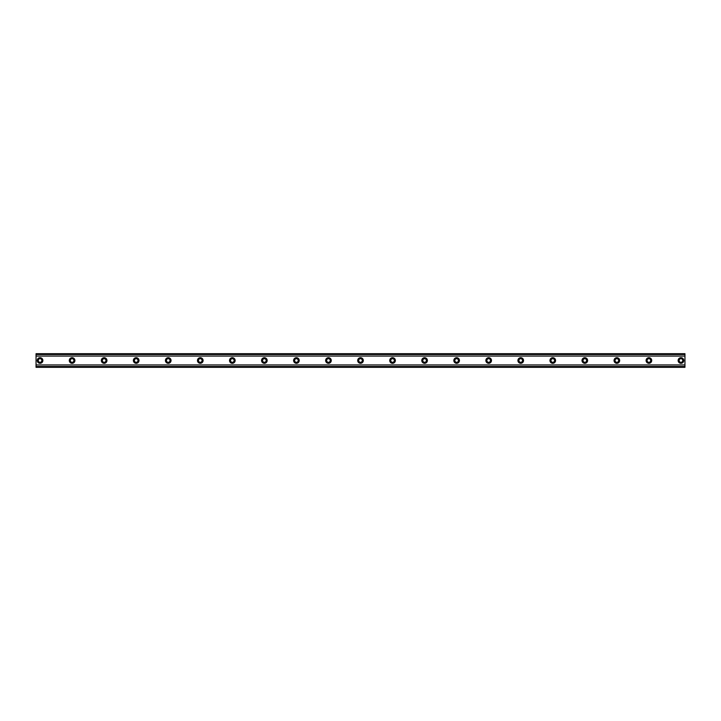 <?xml version="1.0" encoding="UTF-8"?>
<svg xmlns="http://www.w3.org/2000/svg" width="721" height="721" viewBox="0 0 721 721"><rect width="100%" height="100%" fill="white"/><g stroke="black" fill="none" stroke-linecap="round" stroke-linejoin="round"><path stroke-width="1.08" d="M40.052 362.303A1.802 1.802 0 0 1 38.249 360.5A1.802 1.802 0 0 1 40.052 358.697A1.802 1.802 0 0 1 41.854 360.5A1.802 1.802 0 0 1 40.052 362.303M680.948 362.303A1.802 1.802 0 0 1 679.146 360.5A1.802 1.802 0 0 1 680.948 358.697A1.802 1.802 0 0 1 682.751 360.5A1.802 1.802 0 0 1 680.948 362.303M648.9 362.303A1.802 1.802 0 0 1 647.097 360.5A1.802 1.802 0 0 1 648.9 358.697A1.802 1.802 0 0 1 650.702 360.5A1.802 1.802 0 0 1 648.9 362.303M616.852 362.303A1.802 1.802 0 0 1 615.049 360.5A1.802 1.802 0 0 1 616.852 358.697A1.802 1.802 0 0 1 618.654 360.5A1.802 1.802 0 0 1 616.852 362.303M584.812 362.303A1.802 1.802 0 0 1 583.01 360.5A1.802 1.802 0 0 1 584.812 358.697A1.802 1.802 0 0 1 586.615 360.5A1.802 1.802 0 0 1 584.812 362.303M552.764 362.303A1.802 1.802 0 0 1 550.961 360.5A1.802 1.802 0 0 1 552.764 358.697A1.802 1.802 0 0 1 554.566 360.5A1.802 1.802 0 0 1 552.764 362.303M520.724 362.303A1.802 1.802 0 0 1 518.922 360.5A1.802 1.802 0 0 1 520.724 358.697A1.802 1.802 0 0 1 522.527 360.5A1.802 1.802 0 0 1 520.724 362.303M488.676 362.303A1.802 1.802 0 0 1 486.873 360.5A1.802 1.802 0 0 1 488.676 358.697A1.802 1.802 0 0 1 490.478 360.5A1.802 1.802 0 0 1 488.676 362.303M456.636 362.303A1.802 1.802 0 0 1 454.834 360.5A1.802 1.802 0 0 1 456.636 358.697A1.802 1.802 0 0 1 458.439 360.5A1.802 1.802 0 0 1 456.636 362.303M424.588 362.303A1.802 1.802 0 0 1 422.785 360.5A1.802 1.802 0 0 1 424.588 358.697A1.802 1.802 0 0 1 426.39 360.5A1.802 1.802 0 0 1 424.588 362.303M392.548 362.303A1.802 1.802 0 0 1 390.746 360.5A1.802 1.802 0 0 1 392.548 358.697A1.802 1.802 0 0 1 394.351 360.5A1.802 1.802 0 0 1 392.548 362.303M360.5 362.303A1.802 1.802 0 0 1 358.697 360.5A1.802 1.802 0 0 1 360.5 358.697A1.802 1.802 0 0 1 362.303 360.5A1.802 1.802 0 0 1 360.5 362.303M328.452 362.303A1.802 1.802 0 0 1 326.649 360.5A1.802 1.802 0 0 1 328.452 358.697A1.802 1.802 0 0 1 330.254 360.5A1.802 1.802 0 0 1 328.452 362.303M296.412 362.303A1.802 1.802 0 0 1 294.61 360.5A1.802 1.802 0 0 1 296.412 358.697A1.802 1.802 0 0 1 298.215 360.5A1.802 1.802 0 0 1 296.412 362.303M264.364 362.303A1.802 1.802 0 0 1 262.561 360.5A1.802 1.802 0 0 1 264.364 358.697A1.802 1.802 0 0 1 266.166 360.5A1.802 1.802 0 0 1 264.364 362.303M232.324 362.303A1.802 1.802 0 0 1 230.522 360.5A1.802 1.802 0 0 1 232.324 358.697A1.802 1.802 0 0 1 234.127 360.5A1.802 1.802 0 0 1 232.324 362.303M200.276 362.303A1.802 1.802 0 0 1 198.473 360.5A1.802 1.802 0 0 1 200.276 358.697A1.802 1.802 0 0 1 202.078 360.5A1.802 1.802 0 0 1 200.276 362.303M168.236 362.303A1.802 1.802 0 0 1 166.434 360.5A1.802 1.802 0 0 1 168.236 358.697A1.802 1.802 0 0 1 170.039 360.5A1.802 1.802 0 0 1 168.236 362.303M136.188 362.303A1.802 1.802 0 0 1 134.385 360.5A1.802 1.802 0 0 1 136.188 358.697A1.802 1.802 0 0 1 137.99 360.5A1.802 1.802 0 0 1 136.188 362.303M104.148 362.303A1.802 1.802 0 0 1 102.346 360.5A1.802 1.802 0 0 1 104.148 358.697A1.802 1.802 0 0 1 105.951 360.5A1.802 1.802 0 0 1 104.148 362.303M72.1 362.303A1.802 1.802 0 0 1 70.297 360.5A1.802 1.802 0 0 1 72.1 358.697A1.802 1.802 0 0 1 73.903 360.5A1.802 1.802 0 0 1 72.1 362.303M40.052 357.697A2.803 2.803 0 0 0 37.249 360.5A2.803 2.803 0 0 0 40.052 363.303A2.803 2.803 0 0 0 42.863 360.5A2.803 2.803 0 0 0 40.052 357.697M680.948 357.697A2.803 2.803 0 0 0 678.137 360.5A2.803 2.803 0 0 0 680.948 363.303A2.803 2.803 0 0 0 683.751 360.5A2.803 2.803 0 0 0 680.948 357.697M648.9 357.697A2.803 2.803 0 0 0 646.097 360.5A2.803 2.803 0 0 0 648.9 363.303A2.803 2.803 0 0 0 651.703 360.5A2.803 2.803 0 0 0 648.9 357.697M616.852 357.697A2.803 2.803 0 0 0 614.049 360.5A2.803 2.803 0 0 0 616.852 363.303A2.803 2.803 0 0 0 619.663 360.5A2.803 2.803 0 0 0 616.852 357.697M584.812 357.697A2.803 2.803 0 0 0 582.009 360.5A2.803 2.803 0 0 0 584.812 363.303A2.803 2.803 0 0 0 587.615 360.5A2.803 2.803 0 0 0 584.812 357.697M552.764 357.697A2.803 2.803 0 0 0 549.961 360.5A2.803 2.803 0 0 0 552.764 363.303A2.803 2.803 0 0 0 555.567 360.5A2.803 2.803 0 0 0 552.764 357.697M520.724 357.697A2.803 2.803 0 0 0 517.921 360.5A2.803 2.803 0 0 0 520.724 363.303A2.803 2.803 0 0 0 523.527 360.5A2.803 2.803 0 0 0 520.724 357.697M488.676 357.697A2.803 2.803 0 0 0 485.873 360.5A2.803 2.803 0 0 0 488.676 363.303A2.803 2.803 0 0 0 491.479 360.5A2.803 2.803 0 0 0 488.676 357.697M456.636 357.697A2.803 2.803 0 0 0 453.833 360.5A2.803 2.803 0 0 0 456.636 363.303A2.803 2.803 0 0 0 459.439 360.5A2.803 2.803 0 0 0 456.636 357.697M424.588 357.697A2.803 2.803 0 0 0 421.785 360.5A2.803 2.803 0 0 0 424.588 363.303A2.803 2.803 0 0 0 427.391 360.5A2.803 2.803 0 0 0 424.588 357.697M392.548 357.697A2.803 2.803 0 0 0 389.737 360.5A2.803 2.803 0 0 0 392.548 363.303A2.803 2.803 0 0 0 395.351 360.5A2.803 2.803 0 0 0 392.548 357.697M360.5 357.697A2.803 2.803 0 0 0 357.697 360.5A2.803 2.803 0 0 0 360.5 363.303A2.803 2.803 0 0 0 363.303 360.5A2.803 2.803 0 0 0 360.5 357.697M328.452 357.697A2.803 2.803 0 0 0 325.649 360.5A2.803 2.803 0 0 0 328.452 363.303A2.803 2.803 0 0 0 331.263 360.5A2.803 2.803 0 0 0 328.452 357.697M296.412 357.697A2.803 2.803 0 0 0 293.609 360.5A2.803 2.803 0 0 0 296.412 363.303A2.803 2.803 0 0 0 299.215 360.5A2.803 2.803 0 0 0 296.412 357.697M264.364 357.697A2.803 2.803 0 0 0 261.561 360.5A2.803 2.803 0 0 0 264.364 363.303A2.803 2.803 0 0 0 267.167 360.5A2.803 2.803 0 0 0 264.364 357.697M232.324 357.697A2.803 2.803 0 0 0 229.521 360.5A2.803 2.803 0 0 0 232.324 363.303A2.803 2.803 0 0 0 235.127 360.5A2.803 2.803 0 0 0 232.324 357.697M200.276 357.697A2.803 2.803 0 0 0 197.473 360.5A2.803 2.803 0 0 0 200.276 363.303A2.803 2.803 0 0 0 203.079 360.5A2.803 2.803 0 0 0 200.276 357.697M168.236 357.697A2.803 2.803 0 0 0 165.433 360.5A2.803 2.803 0 0 0 168.236 363.303A2.803 2.803 0 0 0 171.039 360.5A2.803 2.803 0 0 0 168.236 357.697M136.188 357.697A2.803 2.803 0 0 0 133.385 360.5A2.803 2.803 0 0 0 136.188 363.303A2.803 2.803 0 0 0 138.991 360.5A2.803 2.803 0 0 0 136.188 357.697M104.148 357.697A2.803 2.803 0 0 0 101.337 360.5A2.803 2.803 0 0 0 104.148 363.303A2.803 2.803 0 0 0 106.951 360.5A2.803 2.803 0 0 0 104.148 357.697M72.1 357.697A2.803 2.803 0 0 0 69.297 360.5A2.803 2.803 0 0 0 72.1 363.303A2.803 2.803 0 0 0 74.903 360.5A2.803 2.803 0 0 0 72.1 357.697M36.05 366.827L36.05 364.934L684.95 364.934L684.95 367.313L36.05 367.313L36.05 366.827L684.95 366.827M36.05 354.173L684.95 354.173L684.95 353.687L36.05 353.687L36.05 364.934M684.95 354.173L684.95 364.934M684.95 366.493L36.05 366.493M36.05 356.066L684.95 356.066M36.05 354.507L684.95 354.507"/></g></svg>
